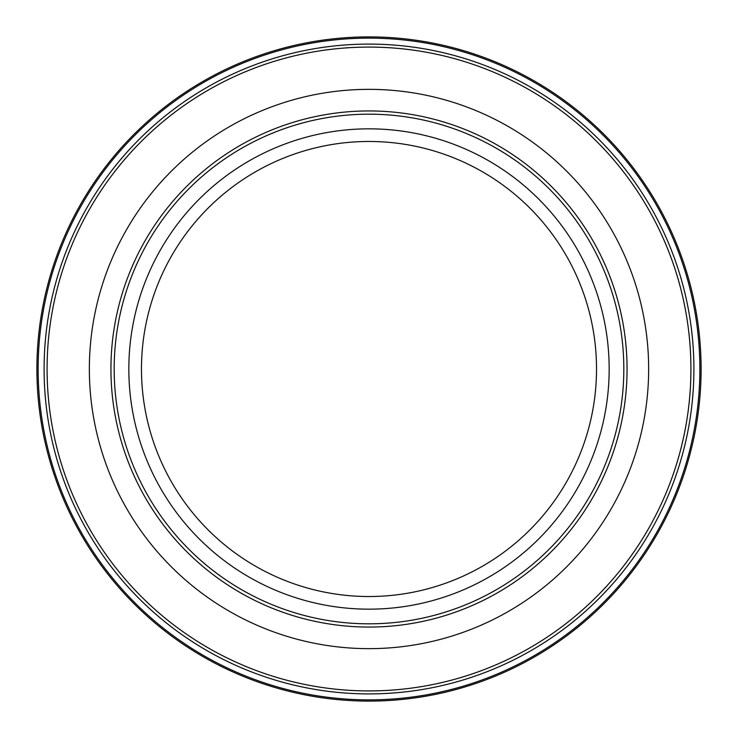 <?xml version="1.0" encoding="UTF-8"?>
<svg xmlns="http://www.w3.org/2000/svg" width="738" height="738" viewBox="0 0 738 738"><rect width="100%" height="100%" fill="white"/><g stroke="black" fill="none" stroke-linecap="round" stroke-linejoin="round"><path stroke-width="1.11" d="M89.353 369A279.647 279.647 0 0 0 369 648.647A279.647 279.647 0 0 0 648.647 369A279.647 279.647 0 0 0 369 89.353A279.647 279.647 0 0 0 89.353 369M701.1 369A332.1 332.1 0 0 0 369 36.9A332.1 332.1 0 0 0 36.9 369A332.1 332.1 0 0 0 369 701.1A332.1 332.1 0 0 0 701.1 369A332.1 332.1 0 0 1 369 701.1A332.1 332.1 0 0 1 36.9 369M623.822 369A254.822 254.822 0 0 0 369 114.178A254.822 254.822 0 0 0 114.178 369A254.822 254.822 0 0 0 369 623.822A254.822 254.822 0 0 0 623.822 369M110.94 369A258.06 258.06 0 0 0 369 627.06A258.06 258.06 0 0 0 627.06 369A258.06 258.06 0 0 0 369 110.94A258.06 258.06 0 0 0 110.94 369M693.904 369A324.904 324.904 0 0 0 369 44.095A324.904 324.904 0 0 0 44.095 369A324.904 324.904 0 0 0 369 693.904A324.904 324.904 0 0 0 693.904 369M690.916 369A321.916 321.916 0 0 0 369 47.084A321.916 321.916 0 0 0 47.084 369A321.916 321.916 0 0 0 369 690.916A321.916 321.916 0 0 0 690.916 369M699.864 369A330.864 330.864 0 0 0 369 38.136A330.864 330.864 0 0 0 38.136 369A330.864 330.864 0 0 0 369 699.864A330.864 330.864 0 0 0 699.864 369M609.164 369A240.164 240.164 0 0 0 369 128.836A240.164 240.164 0 0 0 128.836 369A240.164 240.164 0 0 0 369 609.164A240.164 240.164 0 0 0 609.164 369M596.525 369A227.525 227.525 0 0 0 369 141.475A227.525 227.525 0 0 0 141.475 369A227.525 227.525 0 0 0 369 596.525A227.525 227.525 0 0 0 596.525 369"/></g></svg>
